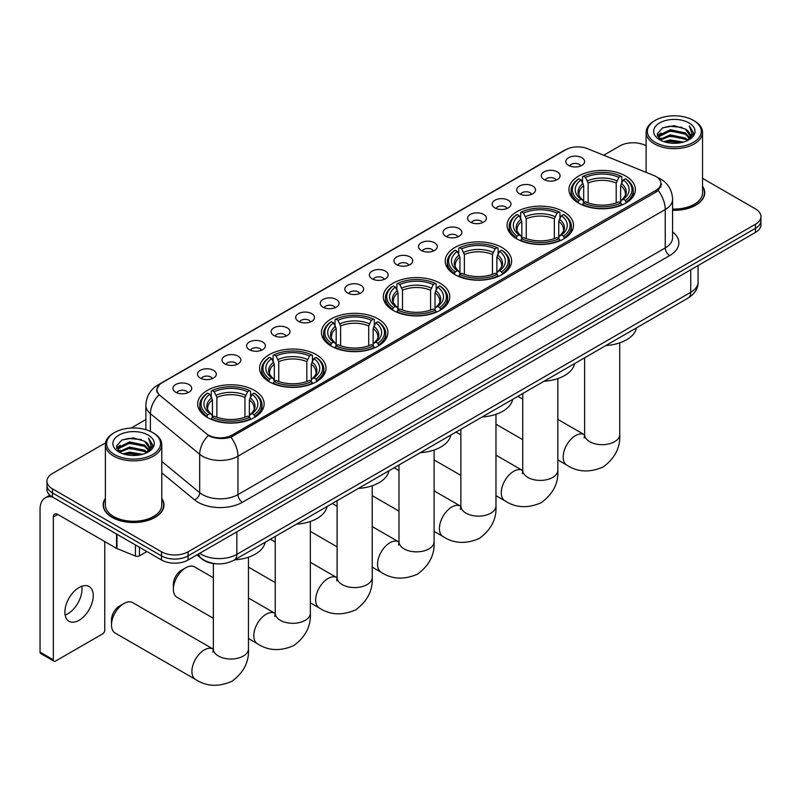 <?xml version="1.0" encoding="UTF-8"?>
<svg xmlns="http://www.w3.org/2000/svg" width="801" height="801" viewBox="0 0 801 801"><rect width="100%" height="100%" fill="white"/><g stroke="black" fill="none" stroke-linecap="round" stroke-linejoin="round"><path stroke-width="1.2" d="M378.152 318.928A33.221 19.184 0 0 0 341.947 314.773A33.221 19.184 0 0 0 321.441 332.495A33.221 19.184 0 0 0 331.173 346.052A33.221 19.184 0 0 0 367.379 350.217A33.221 19.184 0 0 0 387.884 332.495A33.221 19.184 0 0 0 378.152 318.928M563.784 211.754A33.221 19.184 0 0 0 527.579 207.599A33.221 19.184 0 0 0 507.073 225.321A33.221 19.184 0 0 0 516.805 238.878A33.221 19.184 0 0 0 553.01 243.043A33.221 19.184 0 0 0 573.516 225.321A33.221 19.184 0 0 0 563.784 211.754M501.907 247.479A33.221 19.184 0 0 0 465.701 243.324A33.221 19.184 0 0 0 445.196 261.046A33.221 19.184 0 0 0 454.928 274.603A33.221 19.184 0 0 0 491.133 278.768A33.221 19.184 0 0 0 511.639 261.046A33.221 19.184 0 0 0 501.907 247.479M440.029 283.204A33.221 19.184 0 0 0 403.824 279.048A33.221 19.184 0 0 0 383.319 296.77A33.221 19.184 0 0 0 393.051 310.327A33.221 19.184 0 0 0 429.256 314.493A33.221 19.184 0 0 0 449.761 296.77A33.221 19.184 0 0 0 440.029 283.204M316.275 354.653A33.221 19.184 0 0 0 280.07 350.498A33.221 19.184 0 0 0 259.564 368.22A33.221 19.184 0 0 0 269.296 381.777A33.221 19.184 0 0 0 305.501 385.942A33.221 19.184 0 0 0 326.007 368.22A33.221 19.184 0 0 0 316.275 354.653M254.398 390.377A33.221 19.184 0 0 0 218.192 386.222A33.221 19.184 0 0 0 197.687 403.944A33.221 19.184 0 0 0 207.419 417.501A33.221 19.184 0 0 0 243.624 421.656A33.221 19.184 0 0 0 264.13 403.944A33.221 19.184 0 0 0 254.398 390.377M625.661 176.03A33.221 19.184 0 0 0 589.456 171.875A33.221 19.184 0 0 0 568.95 189.597A33.221 19.184 0 0 0 578.672 203.154A33.221 19.184 0 0 0 614.888 207.319A33.221 19.184 0 0 0 635.393 189.597A33.221 19.184 0 0 0 625.661 176.03M544.019 179.564A9.402 5.427 180 0 1 542.147 178.032A9.402 5.427 180 0 1 545.261 171.284A9.402 5.427 180 0 1 557.316 171.885A9.402 5.427 180 0 1 559.178 178.032A9.402 5.427 180 0 1 544.019 179.564M556.164 180.125A5.637 3.254 0 0 0 554.652 178.543A5.637 3.254 0 0 0 549.096 177.712A5.637 3.254 0 0 0 545.161 180.125M519.459 193.742A9.402 5.427 180 0 1 517.596 192.21A9.402 5.427 180 0 1 520.71 185.462A9.402 5.427 180 0 1 532.755 186.062A9.402 5.427 180 0 1 534.627 192.21A9.402 5.427 180 0 1 519.459 193.742M531.614 194.303A5.637 3.254 0 0 0 530.102 192.721A5.637 3.254 0 0 0 524.545 191.89A5.637 3.254 0 0 0 520.61 194.303M494.908 207.92A9.402 5.427 180 0 1 493.036 206.388A9.402 5.427 180 0 1 496.149 199.639A9.402 5.427 180 0 1 508.204 200.24A9.402 5.427 180 0 1 510.067 206.388A9.402 5.427 180 0 1 494.908 207.92M507.053 208.48A5.637 3.254 0 0 0 505.541 206.898A5.637 3.254 0 0 0 499.984 206.067A5.637 3.254 0 0 0 496.049 208.48M470.347 222.097A9.402 5.427 180 0 1 468.485 220.555A9.402 5.427 180 0 1 471.599 213.817A9.402 5.427 180 0 1 483.644 214.418A9.402 5.427 180 0 1 485.516 220.555A9.402 5.427 180 0 1 470.347 222.097M482.502 222.658A5.637 3.254 0 0 0 480.99 221.076A5.637 3.254 0 0 0 475.434 220.245A5.637 3.254 0 0 0 471.499 222.658M445.797 236.275A9.402 5.427 180 0 1 443.924 234.733A9.402 5.427 180 0 1 447.038 227.995A9.402 5.427 180 0 1 459.093 228.595A9.402 5.427 180 0 1 460.955 234.733A9.402 5.427 180 0 1 445.797 236.275M457.942 236.836A5.637 3.254 0 0 0 456.43 235.254A5.637 3.254 0 0 0 450.873 234.423A5.637 3.254 0 0 0 446.938 236.836M421.236 250.453A9.402 5.427 180 0 1 419.374 248.911A9.402 5.427 180 0 1 422.487 242.162A9.402 5.427 180 0 1 434.532 242.773A9.402 5.427 180 0 1 436.405 248.911A9.402 5.427 180 0 1 421.236 250.453M433.391 251.013A5.637 3.254 0 0 0 431.879 249.421A5.637 3.254 0 0 0 426.322 248.6A5.637 3.254 0 0 0 422.387 251.013M396.685 264.63A9.402 5.427 180 0 1 394.813 263.088A9.402 5.427 180 0 1 397.927 256.34A9.402 5.427 180 0 1 409.982 256.951A9.402 5.427 180 0 1 411.844 263.088A9.402 5.427 180 0 1 396.685 264.63M408.83 265.191A5.637 3.254 0 0 0 407.319 263.599A5.637 3.254 0 0 0 401.762 262.778A5.637 3.254 0 0 0 397.827 265.191M372.125 278.808A9.402 5.427 180 0 1 370.262 277.266A9.402 5.427 180 0 1 373.376 270.518A9.402 5.427 180 0 1 385.421 271.128A9.402 5.427 180 0 1 387.294 277.266A9.402 5.427 180 0 1 372.125 278.808M384.28 279.369A5.637 3.254 0 0 0 382.768 277.777A5.637 3.254 0 0 0 377.211 276.956A5.637 3.254 0 0 0 373.276 279.369M347.574 292.976A9.402 5.427 180 0 1 345.702 291.444A9.402 5.427 180 0 1 348.815 284.695A9.402 5.427 180 0 1 360.871 285.306A9.402 5.427 180 0 1 362.733 291.444A9.402 5.427 180 0 1 347.574 292.976M359.719 293.546A5.637 3.254 0 0 0 358.207 291.954A5.637 3.254 0 0 0 352.65 291.133A5.637 3.254 0 0 0 348.715 293.546M323.013 307.153A9.402 5.427 180 0 1 321.151 305.622A9.402 5.427 180 0 1 324.265 298.873A9.402 5.427 180 0 1 336.31 299.484A9.402 5.427 180 0 1 338.182 305.622A9.402 5.427 180 0 1 323.013 307.153M335.168 307.724A5.637 3.254 0 0 0 333.657 306.132A5.637 3.254 0 0 0 328.1 305.311A5.637 3.254 0 0 0 324.165 307.724M298.463 321.331A9.402 5.427 180 0 1 296.59 319.799A9.402 5.427 180 0 1 299.704 313.051A9.402 5.427 180 0 1 311.759 313.662A9.402 5.427 180 0 1 313.622 319.799A9.402 5.427 180 0 1 298.463 321.331M310.608 321.902A5.637 3.254 0 0 0 309.096 320.31A5.637 3.254 0 0 0 303.539 319.489A5.637 3.254 0 0 0 299.604 321.902M273.902 335.509A9.402 5.427 180 0 1 272.04 333.977A9.402 5.427 180 0 1 275.154 327.229A9.402 5.427 180 0 1 287.199 327.839A9.402 5.427 180 0 1 289.071 333.977A9.402 5.427 180 0 1 273.902 335.509M286.057 336.08A5.637 3.254 0 0 0 284.545 334.488A5.637 3.254 0 0 0 278.988 333.667A5.637 3.254 0 0 0 275.053 336.08M249.351 349.687A9.402 5.427 180 0 1 247.479 348.155A9.402 5.427 180 0 1 250.593 341.406A9.402 5.427 180 0 1 262.648 342.007A9.402 5.427 180 0 1 264.51 348.155A9.402 5.427 180 0 1 249.351 349.687M261.496 350.247A5.637 3.254 0 0 0 259.985 348.665A5.637 3.254 0 0 0 254.428 347.844A5.637 3.254 0 0 0 250.493 350.247M224.791 363.864A9.402 5.427 180 0 1 222.928 362.332A9.402 5.427 180 0 1 226.042 355.584A9.402 5.427 180 0 1 238.087 356.185A9.402 5.427 180 0 1 239.96 362.332A9.402 5.427 180 0 1 224.791 363.864M236.946 364.425A5.637 3.254 0 0 0 235.434 362.843A5.637 3.254 0 0 0 229.877 362.012A5.637 3.254 0 0 0 225.942 364.425M200.24 378.042A9.402 5.427 180 0 1 198.368 376.51A9.402 5.427 180 0 1 201.482 369.762A9.402 5.427 180 0 1 213.537 370.362A9.402 5.427 180 0 1 215.399 376.51A9.402 5.427 180 0 1 200.24 378.042M212.385 378.603A5.637 3.254 0 0 0 210.873 377.021A5.637 3.254 0 0 0 205.316 376.19A5.637 3.254 0 0 0 201.381 378.603M175.679 392.22A9.402 5.427 180 0 1 173.817 390.688A9.402 5.427 180 0 1 176.931 383.939A9.402 5.427 180 0 1 188.976 384.54A9.402 5.427 180 0 1 190.848 390.688A9.402 5.427 180 0 1 175.679 392.22M187.834 392.78A5.637 3.254 0 0 0 186.323 391.198A5.637 3.254 0 0 0 180.766 390.367A5.637 3.254 0 0 0 176.831 392.78M568.57 165.386A9.402 5.427 180 0 1 566.707 163.855A9.402 5.427 180 0 1 569.821 157.106A9.402 5.427 180 0 1 581.866 157.707A9.402 5.427 180 0 1 583.739 163.855A9.402 5.427 180 0 1 568.57 165.386M580.725 165.947A5.637 3.254 0 0 0 579.213 164.365A5.637 3.254 0 0 0 573.656 163.534A5.637 3.254 0 0 0 569.721 165.947M653.676 175.429A16.921 9.772 180 0 1 655.939 176.52A16.921 9.772 180 0 1 660.895 183.429A16.921 9.772 180 0 1 655.939 190.338L232.2 434.983A16.921 9.772 180 0 1 206.368 433.681L160 395.444A16.921 9.772 180 0 1 156.936 389.837A16.921 9.772 180 0 1 161.892 382.928L565.786 149.747A16.921 9.772 180 0 1 587.453 148.656L653.676 175.429M216.26 563.784A18.803 10.854 180 0 1 202.172 559.178L196.956 554.873M105.362 498.422A30.398 17.552 0 0 0 103.169 504.97A30.398 17.552 0 0 0 112.08 517.386A30.398 17.552 0 0 0 145.211 521.191A30.398 17.552 0 0 0 163.975 504.97A30.398 17.552 0 0 0 161.782 498.422M661.556 184.14L658.242 190.508L656.6 191.709L230.958 437.206C223.879 439.228 216.921 438.978 210.082 436.445L208.26 435.554A21.937 14.678 129.5 0 0 199.689 454.287L150.398 413.646A25.071 14.478 180 0 1 145.872 405.346L145.872 429.706M105.522 442.863L52.465 473.491A18.803 10.854 0 0 0 46.949 481.171L46.949 489.361A18.803 10.854 0 0 0 52.465 497.041L161.502 559.989L161.502 555.894A18.803 10.854 0 0 0 188.095 555.894L755.443 228.345A18.803 10.854 0 0 0 760.95 220.665A18.803 10.854 0 0 1 755.443 228.345L188.095 555.894A18.803 10.854 0 0 1 161.502 555.894L52.465 492.945L161.502 555.894L161.502 551.799A18.803 10.854 0 0 0 188.095 551.799L755.443 224.25A18.803 10.854 0 0 0 760.95 216.57A18.803 10.854 0 0 0 755.443 208.891L702.537 178.343M46.949 485.266A18.803 10.854 0 0 0 52.465 492.945A18.803 10.854 0 0 1 46.949 485.266M150.398 431.399L150.398 413.646A21.937 14.678 129.5 0 1 158.908 394.983L156.505 389.837L159.599 384.56M672.59 210.293A30.398 17.552 0 0 0 704.73 192.771A30.398 17.552 0 0 0 702.537 186.222M646.117 145.782A18.803 10.854 0 0 0 619.814 145.942L603.724 155.234M145.872 419.564L131.164 428.054M46.949 481.171A18.803 10.854 0 0 0 52.465 488.85L161.502 551.799M161.502 559.989A18.803 10.854 0 0 0 188.095 559.989L755.443 232.43A18.803 10.854 0 0 0 760.95 224.761L760.95 216.57M655.268 142.358A26.954 15.559 0 0 0 693.386 142.358A26.954 15.559 0 0 0 693.386 120.35L694.277 120.861A28.205 16.29 0 0 1 702.537 132.375A28.205 16.29 0 0 1 685.125 147.424A28.205 16.29 0 0 1 654.387 143.89A28.205 16.29 0 0 1 646.117 132.375A28.205 16.29 0 0 1 654.387 120.861L655.268 120.35A26.954 15.559 0 0 0 655.268 142.358M672.59 209.021A28.205 16.29 0 0 0 702.537 192.771L702.537 132.375M672.59 210.112A30.088 17.372 0 0 0 704.419 192.771A30.088 17.372 0 0 0 702.537 186.723M663.769 141.617L670.277 139.955L683.463 142.067M665.631 142.188L670.277 141.236L681.531 142.548M659.714 139.524L670.277 134.838L685.406 138.032L687.849 140.055M660.364 140.065L670.277 136.12L685.406 139.314L687.168 140.656M658.843 138.663L659.193 135.259L670.277 129.722L685.406 132.916L689.551 137.612M658.702 138.042L659.193 136.54L670.277 130.994L685.406 134.198L689.26 138.223M687.008 140.786A15.67 9.051 0 0 0 690.001 135.469A15.67 9.051 0 0 0 685.406 129.071L689.991 135.78M688.96 122.903A20.686 11.945 0 0 0 659.744 122.883A20.686 11.945 0 0 0 659.613 139.744A20.686 11.945 0 0 0 659.704 139.795A20.686 11.945 0 0 0 689.05 139.744A20.686 11.945 0 0 0 688.96 122.903M685.406 129.071L674.152 125.717L662.577 127.84L657.21 133.907L660.775 140.365M688.289 140.165L693.296 133.817L693.396 132.686L689.321 125.887L691.884 133.507L687.178 140.716M694.277 120.861L693.386 120.35A26.954 15.559 0 0 0 655.268 120.35M689.321 125.887L693.386 132.946M662.307 127.98L669.396 126.228L682.092 127.369M657.421 136.21L659.734 134.398M664.82 132.235L669.396 131.344L681.641 132.345M664.82 137.351L669.396 136.46L681.641 137.472M665.761 142.218L669.396 141.577L681.511 142.548M657.291 135.709L661.085 133.006M659.303 139.154L661.085 138.132M578.082 202.803L578.973 200.43A29.837 17.232 0 0 1 578.973 178.763L581.025 179.945A26.954 15.559 0 0 0 581.025 199.249L583.048 200.4L583.699 202.813M583.699 201.832L583.699 185.622L581.025 179.945M582.517 182.518L582.517 176.711L583.408 176.2A29.837 17.232 0 0 1 620.935 176.2L618.883 177.391A26.954 15.559 0 0 0 585.451 177.391L588.134 183.069L588.134 202.883M616.199 202.883L616.199 183.069L618.883 177.391M605.916 345.521A34.473 19.905 0 0 0 636.445 327.899M582.517 204.525A31.089 17.952 0 0 0 621.826 204.525L620.935 202.993A29.837 17.232 0 0 1 583.408 202.993L582.517 205.056M621.826 205.056L621.826 204.525M578.973 178.763L578.082 179.274A31.089 17.952 0 0 0 571.073 190.618A31.089 17.952 0 0 0 578.082 201.972M620.935 176.2L621.826 176.711L621.826 182.518M583.408 202.993L585.451 201.802A26.954 15.559 0 0 0 618.883 201.802L620.935 202.993M581.025 199.249L578.973 200.43M585.451 177.391L583.408 176.2M583.048 183.439A24.11 13.917 0 0 0 583.048 200.4L583.158 200.47C579.734 197.156 578.342 194.913 578.973 193.722A23.189 13.387 0 0 1 583.699 185.622M626.262 201.972A31.089 17.952 0 0 0 633.261 190.618A31.089 17.952 0 0 0 626.262 179.274L625.371 178.763A29.837 17.232 0 0 1 625.371 200.43L626.262 202.803M625.371 200.43L623.318 199.249A26.954 15.559 0 0 0 623.318 179.945L625.371 178.763M623.318 179.945L620.635 185.622L620.635 201.832L621.286 200.4L623.318 199.249M620.635 185.622A23.189 13.387 0 0 1 625.361 193.722C625.992 194.913 624.6 197.166 621.175 200.47L621.286 200.4A24.11 13.917 0 0 0 621.286 183.439M620.635 202.813L620.635 201.832M516.204 238.528L517.096 236.155A29.837 17.232 0 0 1 517.096 214.488L519.148 215.669A26.954 15.559 0 0 0 519.148 234.973L521.171 236.125L521.831 238.538M521.831 237.557L521.831 221.346L519.148 215.669M520.64 218.242L520.64 212.435L521.531 211.925A29.837 17.232 0 0 1 559.058 211.925L557.005 213.106A26.954 15.559 0 0 0 523.584 213.106L526.257 218.793L526.257 238.608M554.322 238.608L554.322 218.793L557.005 213.106M544.039 381.246A34.473 19.905 0 0 0 574.567 363.624M520.64 240.25A31.089 17.952 0 0 0 559.949 240.25L559.058 238.708A29.837 17.232 0 0 1 521.531 238.708L520.64 240.781M559.949 240.781L559.949 240.25M517.096 214.488L516.204 214.998A31.089 17.952 0 0 0 509.206 226.343A31.089 17.952 0 0 0 516.204 237.697M559.058 211.925L559.949 212.435L559.949 218.242M521.531 238.708L523.584 237.527A26.954 15.559 0 0 0 557.005 237.527L559.058 238.708M519.148 234.973L517.096 236.155M523.584 213.106L521.531 211.925M521.171 219.164A24.11 13.917 0 0 0 521.171 236.125L521.281 236.195C517.857 232.881 516.465 230.638 517.096 229.446A23.189 13.387 0 0 1 521.831 221.346M564.385 237.697A31.089 17.952 0 0 0 571.383 226.343A31.089 17.952 0 0 0 564.385 214.998L563.493 214.488A29.837 17.232 0 0 1 563.493 236.155L564.385 238.528M563.493 236.155L561.441 234.973A26.954 15.559 0 0 0 561.441 215.669L563.493 214.488M561.441 215.669L558.758 221.346L558.758 237.557L559.408 236.125L561.441 234.973M558.758 221.346A23.189 13.387 0 0 1 563.483 229.446C564.114 230.638 562.723 232.891 559.298 236.195L559.408 236.125A24.11 13.917 0 0 0 559.408 219.164M558.758 238.538L558.758 237.557M454.327 274.252L455.218 271.879A29.837 17.232 0 0 1 455.218 250.212L457.271 251.394A26.954 15.559 0 0 0 457.271 270.698L459.293 271.849L459.954 274.262M459.954 273.281L459.954 257.071L457.271 251.394M458.763 253.957L458.763 248.16L459.654 247.649A29.837 17.232 0 0 1 497.181 247.649L495.128 248.831A26.954 15.559 0 0 0 461.706 248.831L464.38 254.518L464.38 274.332M492.445 274.332L492.445 254.518L495.128 248.831M482.162 416.971A34.473 19.905 0 0 0 512.69 399.349M458.763 275.975A31.089 17.952 0 0 0 498.072 275.975L497.181 274.433A29.837 17.232 0 0 1 459.654 274.433L458.763 276.505M498.072 276.505L498.072 275.975M455.218 250.212L454.327 250.723A31.089 17.952 0 0 0 447.328 262.067A31.089 17.952 0 0 0 454.327 273.411M497.181 247.649L498.072 248.16L498.072 253.957M459.654 274.433L461.706 273.251A26.954 15.559 0 0 0 495.128 273.251L497.181 274.433M457.271 270.698L455.218 271.879M461.706 248.831L459.654 247.649M459.293 254.888A24.11 13.917 0 0 0 459.293 271.849L459.414 271.919C455.979 268.605 454.588 266.363 455.218 265.171A23.189 13.387 0 0 1 459.954 257.071M502.507 273.411A31.089 17.952 0 0 0 509.506 262.067A31.089 17.952 0 0 0 502.507 250.723L501.616 250.212A29.837 17.232 0 0 1 501.616 271.879L502.507 274.252M501.616 271.879L499.564 270.698A26.954 15.559 0 0 0 499.564 251.394L501.616 250.212M499.564 251.394L496.88 257.071L496.88 273.281L497.541 271.849L499.564 270.698M496.88 257.071A23.189 13.387 0 0 1 501.606 265.171C502.237 266.363 500.845 268.615 497.421 271.919L497.541 271.849A24.11 13.917 0 0 0 497.541 254.888M496.88 274.262L496.88 273.281M392.45 309.977L393.341 307.604A29.837 17.232 0 0 1 393.341 285.937L395.394 287.118A26.954 15.559 0 0 0 395.394 306.423L397.416 307.574L398.077 309.987M398.077 309.006L398.077 292.796L395.394 287.118M396.885 289.682L396.885 283.884L397.777 283.374A29.837 17.232 0 0 1 435.303 283.374L433.251 284.555A26.954 15.559 0 0 0 399.829 284.555L402.502 290.242L402.502 310.057M430.578 310.057L430.578 290.242L433.251 284.555M420.285 452.695A34.473 19.905 0 0 0 450.813 435.073M396.885 311.699A31.089 17.952 0 0 0 436.195 311.699L435.303 310.157A29.837 17.232 0 0 1 397.777 310.157L396.885 312.23M436.195 312.23L436.195 311.699M393.341 285.937L392.45 286.448A31.089 17.952 0 0 0 385.451 297.792A31.089 17.952 0 0 0 392.45 309.136M435.303 283.374L436.195 283.884L436.195 289.682M397.777 310.157L399.829 308.976A26.954 15.559 0 0 0 433.251 308.976L435.303 310.157M395.394 306.423L393.341 307.604M399.829 284.555L397.777 283.374M397.416 290.613A24.11 13.917 0 0 0 397.416 307.574L397.536 307.644C394.112 304.33 392.71 302.087 393.351 300.896A23.189 13.387 0 0 1 398.077 292.796M440.63 309.136A31.089 17.952 0 0 0 447.629 297.792A31.089 17.952 0 0 0 440.63 286.448L439.739 285.937A29.837 17.232 0 0 1 439.739 307.604L440.63 309.977M439.739 307.604L437.686 306.423A26.954 15.559 0 0 0 437.686 287.118L439.739 285.937M437.686 287.118L435.003 292.796L435.003 309.006L435.664 307.574L437.686 306.423M435.003 292.796A23.189 13.387 0 0 1 439.729 300.896C440.36 302.087 438.968 304.34 435.544 307.644L435.664 307.574A24.11 13.917 0 0 0 435.664 290.613M435.003 309.987L435.003 309.006M330.573 345.702L331.464 343.329A29.837 17.232 0 0 1 331.464 321.662L333.516 322.843A26.954 15.559 0 0 0 333.516 342.137L335.539 343.289L336.2 345.712M336.2 344.72L336.2 328.52L333.516 322.843M335.008 325.406L335.008 319.609L335.899 319.098A29.837 17.232 0 0 1 373.426 319.098L371.374 320.28A26.954 15.559 0 0 0 337.952 320.28L340.625 325.957L340.625 345.782M368.7 345.782L368.7 325.957L371.374 320.28M358.407 488.42A34.473 19.905 0 0 0 388.936 470.798M335.008 347.424A31.089 17.952 0 0 0 374.317 347.424L373.426 345.882A29.837 17.232 0 0 1 335.899 345.882L335.008 347.954M374.317 347.954L374.317 347.424M331.464 321.662L330.573 322.162A31.089 17.952 0 0 0 323.574 333.516A31.089 17.952 0 0 0 330.573 344.861M373.426 319.098L374.317 319.609L374.317 325.406M335.899 345.882L337.952 344.7A26.954 15.559 0 0 0 371.374 344.7L373.426 345.882M333.516 342.137L331.464 343.329M337.952 320.28L335.899 319.098M335.539 326.337A24.11 13.917 0 0 0 335.539 343.289L335.659 343.369C332.235 340.055 330.833 337.812 331.474 336.62A23.189 13.387 0 0 1 336.2 328.52M378.753 344.861A31.089 17.952 0 0 0 385.752 333.516A31.089 17.952 0 0 0 378.753 322.162L377.862 321.662A29.837 17.232 0 0 1 377.862 343.329L378.753 345.702M377.862 343.329L375.809 342.137A26.954 15.559 0 0 0 375.809 322.843L377.862 321.662M375.809 322.843L373.126 328.52L373.126 344.72L373.787 343.289L375.809 342.137M373.126 328.52A23.189 13.387 0 0 1 377.852 336.62C378.483 337.812 377.091 340.065 373.666 343.369L373.787 343.289A24.11 13.917 0 0 0 373.787 326.337M373.126 345.712L373.126 344.72M173.376 589.266L173.376 584.149A11.284 6.518 -60 0 1 181.356 570.332L185.792 567.769A17.552 10.133 120 0 0 173.376 589.266A17.552 10.133 120 0 0 177.011 597.306L213.356 618.292M268.695 381.426L269.587 379.053A29.837 17.232 0 0 1 269.587 357.386L271.639 358.568A26.954 15.559 0 0 0 271.639 377.862L273.662 379.013L274.322 381.436M274.322 380.445L274.322 364.245L271.639 358.568M273.131 361.131L273.131 355.334L274.022 354.823A29.837 17.232 0 0 1 311.549 354.823L309.496 356.004A26.954 15.559 0 0 0 276.075 356.004L278.758 361.682L278.758 381.506M306.823 381.506L306.823 361.682L309.496 356.004M296.53 524.144A34.473 19.905 0 0 0 327.058 506.522M273.131 383.148A31.089 17.952 0 0 0 312.44 383.148L311.549 381.606A29.837 17.232 0 0 1 274.022 381.606L273.131 383.679M312.44 383.679L312.44 383.148M269.587 357.386L268.695 357.887A31.089 17.952 0 0 0 261.697 369.241A31.089 17.952 0 0 0 268.695 380.585M311.549 354.823L312.44 355.334L312.44 361.131M274.022 381.606L276.075 380.425A26.954 15.559 0 0 0 309.496 380.425L311.549 381.606M271.639 377.862L269.587 379.053M276.075 356.004L274.022 354.823M273.662 362.062A24.11 13.917 0 0 0 273.662 379.013L273.782 379.093C270.358 375.779 268.956 373.536 269.597 372.345A23.189 13.387 0 0 1 274.322 364.245M316.876 380.585A31.089 17.952 0 0 0 323.874 369.241A31.089 17.952 0 0 0 316.876 357.887L315.984 357.386A29.837 17.232 0 0 1 315.984 379.053L316.876 381.426M315.984 379.053L313.932 377.862A26.954 15.559 0 0 0 313.932 358.568L315.984 357.386M313.932 358.568L311.249 364.245L311.249 380.445L311.909 379.013L313.932 377.862M311.249 364.245A23.189 13.387 0 0 1 315.974 372.345C316.615 373.536 315.214 375.789 311.789 379.093L311.909 379.013A24.11 13.917 0 0 0 311.909 362.062M311.249 381.436L311.249 380.445M213.356 577.751L194.563 566.908A17.552 10.133 120 0 0 185.792 567.769L181.356 570.332M111.499 624.99L111.499 619.874A11.284 6.518 -60 0 1 119.479 606.057L123.915 603.493A17.552 10.133 120 0 0 111.499 624.99A17.552 10.133 120 0 0 115.134 633.03L195.544 679.448A17.552 10.133 -60 0 1 192.851 665.381A17.552 10.133 -60 0 1 204.315 649.921A17.552 10.133 -60 0 1 213.096 649.05L213.356 649.2M206.818 417.151L207.709 414.778A29.837 17.232 0 0 1 207.709 393.111L209.762 394.292A26.954 15.559 0 0 0 209.762 413.586L211.784 414.738L212.445 417.161M212.445 416.17L212.445 399.969L209.762 394.292M211.254 396.855L211.254 391.058L212.145 390.548A29.837 17.232 0 0 1 249.672 390.548L247.619 391.729A26.954 15.559 0 0 0 214.197 391.729L216.881 397.406L216.881 417.231M244.946 417.231L244.946 397.406L247.619 391.729M234.653 559.869A34.473 19.905 0 0 0 265.181 542.247M211.254 418.873A31.089 17.952 0 0 0 250.563 418.873L249.672 417.331A29.837 17.232 0 0 1 212.145 417.331L211.254 419.404M250.563 419.404L250.563 418.873M207.709 393.111L206.818 393.611A31.089 17.952 0 0 0 199.819 404.966A31.089 17.952 0 0 0 206.818 416.31M249.672 390.548L250.563 391.058L250.563 396.855M212.145 417.331L214.197 416.15A26.954 15.559 0 0 0 247.619 416.15L249.672 417.331M209.762 413.586L207.709 414.778M214.197 391.729L212.145 390.548M211.784 397.777A24.11 13.917 0 0 0 211.784 414.738L211.905 414.818C208.48 411.504 207.079 409.251 207.719 408.069A23.189 13.387 0 0 1 212.445 399.969M254.998 416.31A31.089 17.952 0 0 0 261.997 404.966A31.089 17.952 0 0 0 254.998 393.611L254.107 393.111A29.837 17.232 0 0 1 254.107 414.778L254.998 417.151M254.107 414.778L252.055 413.586A26.954 15.559 0 0 0 252.055 394.292L254.107 393.111M252.055 394.292L249.371 399.969L249.371 416.17L250.032 414.738L252.055 413.586M249.371 399.969A23.189 13.387 0 0 1 254.107 408.069C254.738 409.261 253.336 411.514 249.912 414.818L250.032 414.738A24.11 13.917 0 0 0 250.032 397.777M249.371 417.161L249.371 416.17M213.096 649.05L132.686 602.632A17.552 10.133 120 0 0 123.915 603.493L119.479 606.057M81.732 586.272A20.055 11.584 -60 0 1 67.805 613.786A20.055 11.584 -60 0 1 65.131 615.038M79.059 620.284A20.055 11.584 120 0 0 92.155 602.612A20.055 11.584 120 0 0 89.081 586.532A20.055 11.584 120 0 0 79.059 587.523A20.055 11.584 120 0 0 65.952 605.206A20.055 11.584 120 0 0 69.026 621.276A20.055 11.584 120 0 0 79.059 620.284M139.444 547.263L139.444 555.834L146.873 551.549M52.245 496.91A25.071 14.478 -120 0 0 45.246 497.842A25.071 14.478 -120 0 0 40.05 509.326L40.05 652.114L53.347 659.794L53.347 516.995A6.268 3.615 60 0 1 54.648 514.132A6.268 3.615 60 0 1 57.782 514.442L116.535 548.365L116.535 534.037M53.347 659.794A3.134 1.812 120 0 0 53.997 661.226L40.701 653.556A3.134 1.812 -60 0 1 40.05 652.114M53.997 661.226A3.134 1.812 120 0 0 55.559 661.075L102.548 633.951A3.134 1.812 120 0 0 104.761 630.107L104.761 541.566M139.444 555.834A3.134 1.812 180 0 1 135.429 556.034L116.956 548.565A3.134 1.812 180 0 1 116.535 548.365M114.513 454.557A26.954 15.559 0 0 0 152.631 454.557A26.954 15.559 0 0 0 152.631 432.55L153.522 433.061A28.205 16.29 0 0 1 161.782 444.575A28.205 16.29 0 0 1 144.37 459.624A28.205 16.29 0 0 1 113.632 456.089A28.205 16.29 0 0 1 105.362 444.575A28.205 16.29 0 0 1 113.632 433.061L114.513 432.55A26.954 15.559 0 0 0 114.513 454.557M105.362 444.575L105.362 504.97A28.205 16.29 0 0 0 113.632 516.485A28.205 16.29 0 0 0 144.37 520.019A28.205 16.29 0 0 0 161.782 504.97L161.782 444.575M105.362 498.923A30.088 17.372 0 0 0 103.489 504.97A30.088 17.372 0 0 0 112.3 517.256A30.088 17.372 0 0 0 145.091 521.02A30.088 17.372 0 0 0 163.664 504.97A30.088 17.372 0 0 0 161.782 498.923M123.014 453.827L129.522 452.154L142.708 454.267M124.876 454.387L129.522 453.436L140.776 454.748L128.641 453.787L125.006 454.427M118.979 451.714L129.522 447.038L144.651 450.232L147.094 452.255M119.609 452.265L129.522 448.32L144.651 451.514L146.413 452.855M118.087 450.863L118.438 447.469L129.522 441.922L144.651 445.116L148.796 449.812M117.947 450.242L118.438 448.74L129.522 443.203L144.651 446.397L148.505 450.422M146.253 452.986A15.67 9.051 0 0 0 149.246 447.679A15.67 9.051 0 0 0 144.651 441.281L149.236 447.979M148.205 435.113A20.686 11.945 0 0 0 118.989 435.083A20.686 11.945 0 0 0 118.858 451.944A20.686 11.945 0 0 0 118.948 451.994A20.686 11.945 0 0 0 148.295 451.944A20.686 11.945 0 0 0 148.205 435.113M144.651 441.281L133.397 437.917L121.822 440.039L116.465 446.107L120.02 452.565M147.544 452.365L152.54 446.027L152.641 444.885L148.565 438.087L151.129 445.706L146.423 452.915M153.522 433.061L152.631 432.55A26.954 15.559 0 0 0 114.513 432.55M148.565 438.087L152.631 445.146M121.552 440.18L128.641 438.427L141.336 439.569M116.666 448.41L118.979 446.598M124.065 444.435L128.641 443.544L140.886 444.555M124.065 449.551L128.641 448.66L140.886 449.671M116.535 447.909L120.33 445.216M118.548 451.353L120.33 450.332M232.2 434.983L232.2 436.705M655.939 190.338L655.939 192.1M672.59 231.94A31.339 18.093 180 0 1 669.676 255.589L242.393 502.287A6.268 3.615 60 0 1 237.957 494.607L665.241 247.92A25.071 14.478 0 0 0 672.59 237.677L672.59 199.299A25.071 14.478 180 0 1 665.241 209.532A21.937 12.666 -120 0 0 658.242 190.508M242.393 502.287A31.339 18.093 180 0 1 198.067 502.287A31.339 18.093 180 0 1 194.553 499.864L161.782 472.85M202.503 494.607A25.071 14.478 0 0 0 237.957 494.607L237.957 456.22A25.071 14.478 180 0 1 202.503 456.22A25.071 14.478 180 0 1 199.689 454.287L199.689 492.675A25.071 14.478 0 0 0 202.503 494.607M672.59 199.299C672.159 190.278 668.194 183.519 660.695 179.013L657.531 177.472A21.937 10.273 112 0 0 657.241 177.361M230.958 437.206A21.937 12.666 60 0 1 237.957 456.22L665.241 209.532L665.241 247.92A6.268 3.615 60 0 0 669.676 255.589M160.03 384.21A21.937 12.666 -120 0 0 157.757 385.071C150.258 389.566 146.293 396.335 145.872 405.346M157.757 385.071L563.934 150.558A21.937 12.666 60 0 1 565.596 149.857M188.095 551.799L188.095 559.989M755.443 224.25L755.443 232.43M52.465 488.85L52.465 497.041M161.782 461.416L199.689 492.675A6.268 4.195 -50.5 0 1 194.553 499.864M199.709 553.291A25.071 14.478 0 0 0 201.391 554.362A25.071 14.478 0 0 0 236.846 554.362L690.732 292.315A25.071 14.478 0 0 0 698.072 282.082C698.252 288.3 694.948 293.627 688.129 298.052L234.252 560.099A12.536 7.239 60 0 0 236.846 554.362L236.846 531.844M690.732 269.797L690.732 292.315A12.536 7.239 60 0 1 688.129 298.052M198.688 553.871A12.536 8.38 129.5 0 0 200.871 557.947L197.066 554.813M619.724 342.868L619.724 434.553A17.552 10.133 180 0 1 614.577 441.711A17.552 10.133 180 0 1 589.756 441.711A17.552 10.133 180 0 1 584.62 434.553L584.149 437.917M619.724 434.553C620.475 447.439 614.958 458.242 603.153 466.963C589.706 472.82 577.591 472.2 566.798 465.101A17.552 10.133 -60 0 1 564.104 451.043A17.552 10.133 -60 0 1 575.579 435.574A17.552 10.133 -60 0 1 584.35 434.703L584.62 434.853M616.199 183.069A23.189 13.387 0 0 0 588.134 183.069M616.86 180.876A24.11 13.917 0 0 0 587.483 180.876M557.846 378.593L557.846 470.277A17.552 10.133 180 0 1 552.7 477.436A17.552 10.133 180 0 1 527.879 477.436A17.552 10.133 180 0 1 522.743 470.277L522.272 473.641M557.846 470.277C558.597 483.163 553.08 493.967 541.276 502.688C527.829 508.545 515.714 507.924 504.92 500.825A17.552 10.133 -60 0 1 502.227 486.768A17.552 10.133 -60 0 1 513.701 471.298A17.552 10.133 -60 0 1 522.472 470.427L522.743 470.577M554.322 218.793A23.189 13.387 0 0 0 526.257 218.793M554.983 216.6A24.11 13.917 0 0 0 525.606 216.6M495.969 414.317L495.969 506.002A17.552 10.133 180 0 1 490.823 513.161A17.552 10.133 180 0 1 466.002 513.161A17.552 10.133 180 0 1 460.865 506.002L460.395 509.366M495.969 506.002C496.72 518.888 491.203 529.691 479.399 538.412C465.952 544.269 453.837 543.649 443.043 536.55A17.552 10.133 -60 0 1 440.36 522.492A17.552 10.133 -60 0 1 451.824 507.023A17.552 10.133 -60 0 1 460.595 506.152L460.865 506.302M492.445 254.518A23.189 13.387 0 0 0 464.38 254.518M493.106 252.325A24.11 13.917 0 0 0 463.729 252.325M434.092 450.042L434.092 541.726A17.552 10.133 180 0 1 428.946 548.885A17.552 10.133 180 0 1 404.125 548.885A17.552 10.133 180 0 1 398.988 541.726L398.518 545.091M434.092 541.726C434.853 554.612 429.326 565.416 417.521 574.137C404.074 579.994 391.959 579.373 381.166 572.274A17.552 10.133 -60 0 1 378.483 558.217A17.552 10.133 -60 0 1 389.947 542.748A17.552 10.133 -60 0 1 398.718 541.877L398.988 542.027M430.578 290.242A23.189 13.387 0 0 0 402.502 290.242M431.228 288.05A24.11 13.917 0 0 0 401.852 288.05M372.215 485.766L372.215 577.451A17.552 10.133 180 0 1 367.078 584.61A17.552 10.133 180 0 1 342.247 584.61A17.552 10.133 180 0 1 337.111 577.451L336.64 580.815M372.215 577.451C372.976 590.337 367.449 601.14 355.654 609.861C342.197 615.719 330.082 615.098 319.289 607.999A17.552 10.133 -60 0 1 316.605 593.942A17.552 10.133 -60 0 1 328.07 578.472A17.552 10.133 -60 0 1 336.841 577.601L337.111 577.751M368.7 325.957A23.189 13.387 0 0 0 340.625 325.957M369.351 323.774A24.11 13.917 0 0 0 339.974 323.774M310.337 521.491L310.337 613.165A17.552 10.133 180 0 1 305.201 620.334A17.552 10.133 180 0 1 280.38 620.334A17.552 10.133 180 0 1 275.234 613.165L274.763 616.54M310.337 613.165C311.098 626.062 305.571 636.865 293.777 645.586C280.32 651.443 268.205 650.823 257.411 643.724A17.552 10.133 -60 0 1 254.728 629.656A17.552 10.133 -60 0 1 266.192 614.197A17.552 10.133 -60 0 1 274.963 613.326L275.234 613.476M306.823 361.682A23.189 13.387 0 0 0 278.758 361.682M307.474 359.499A24.11 13.917 0 0 0 278.097 359.499M248.46 557.216L248.46 648.89A17.552 10.133 180 0 1 243.324 656.059A17.552 10.133 180 0 1 218.503 656.059A17.552 10.133 180 0 1 213.356 648.89L212.886 652.254M244.946 397.406A23.189 13.387 0 0 0 216.881 397.406M245.597 395.223A24.11 13.917 0 0 0 216.22 395.223M53.347 516.995L57.782 514.442M116.956 534.277L116.956 548.565M135.429 556.034L135.429 544.94M156.936 389.837L156.936 392.029M660.895 183.429L660.895 187.023M563.934 150.558L567.959 148.686M234.252 560.099C224.16 565.166 214.077 565.166 203.985 560.099L200.871 557.947M698.072 282.082L698.072 265.562M704.419 195.284L704.419 192.771M658.662 138.443L658.662 137.402M646.117 172.375L646.117 132.375M566.798 465.101L557.846 459.934M522.743 439.669L495.969 424.21M571.073 196.355L571.073 190.618M633.261 196.355L633.261 190.618M584.35 434.703L557.846 419.404M522.743 399.138L517.897 396.335M584.62 357.817L584.62 434.553M504.92 500.825L495.969 495.659M460.865 475.394L434.092 459.934M509.206 232.08L509.206 226.343M571.383 232.08L571.383 226.343M522.472 470.427L495.969 455.128M460.865 434.863L456.019 432.059M522.743 393.541L522.743 470.277M443.043 536.55L434.092 531.383M398.988 511.118L372.215 495.659M447.328 267.804L447.328 262.067M509.506 267.804L509.506 262.067M460.595 506.152L434.092 490.853M398.988 470.587L394.142 467.784M460.865 429.266L460.865 506.002M381.166 572.274L372.215 567.108M337.111 546.843L310.337 531.383M385.451 303.529L385.451 297.792M447.629 303.529L447.629 297.792M398.718 541.877L372.215 526.577M337.111 506.302L332.265 503.509M398.988 464.991L398.988 541.726M319.289 607.999L310.337 602.833M275.234 582.567L248.46 567.108M323.574 339.254L323.574 333.516M385.752 339.254L385.752 333.516M336.841 577.601L310.337 562.302M275.234 542.027L270.398 539.233M337.111 500.715L337.111 577.451M257.411 643.724L248.46 638.557M261.697 374.978L261.697 369.241M323.874 374.978L323.874 369.241M274.963 613.326L248.46 598.027M275.234 536.44L275.234 613.165M248.46 648.89C249.221 661.786 243.694 672.59 231.9 681.311C218.443 687.168 206.328 686.547 195.544 679.448M199.819 410.703L199.819 404.966M261.997 410.703L261.997 404.966M213.356 563.534L213.356 648.89M45.246 497.842L49.872 495.168M163.664 507.484L163.664 504.97M117.907 450.643L117.907 449.601M103.489 507.484L103.489 504.97"/></g></svg>
